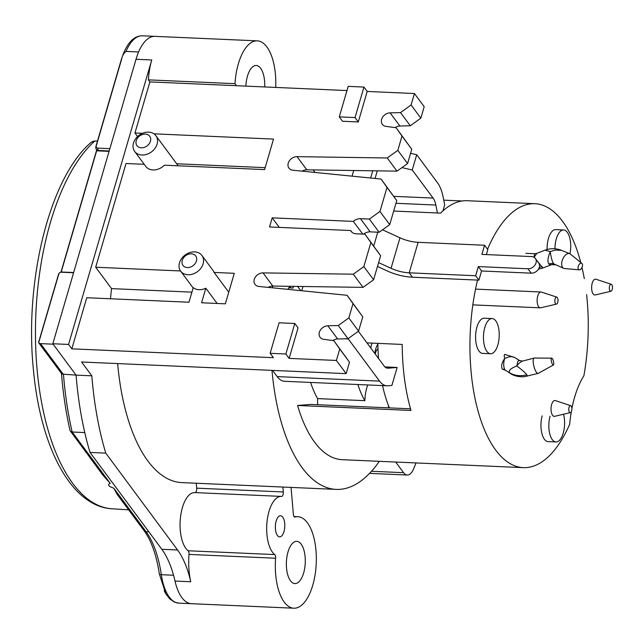 <?xml version="1.0" encoding="UTF-8"?>
<svg xmlns="http://www.w3.org/2000/svg" width="644" height="644" viewBox="0 0 644 644"><rect width="100%" height="100%" fill="white"/><g stroke="black" fill="none" stroke-linecap="round" stroke-linejoin="round"><path stroke-width="0.97" d="M191.332 603.694L178.855 603.146L174.516 602.14L169.758 598.896L165.854 593.897L159.35 573.876C156.412 554.967 151.332 540.59 144.119 530.745L117.031 494.198L113.779 488.16C108.45 486.357 107.258 484.747 110.188 483.314L72.168 432.011L84.767 432.567A220.168 98.234 -87.5 0 1 76.081 375.122L61.945 374.075L38.672 342.753L58.765 274.143A2.326 1.827 143.5 0 1 61.438 272.211A3.526 1.57 -87.5 0 1 61.985 272.026A3.526 3.526 0 0 0 58.483 274.449M191.453 603.702A45.796 20.431 -87.5 0 1 175.007 581.057A45.796 20.431 92.5 0 0 191.453 603.702L293.817 608.202A45.796 20.431 -87.5 0 1 275.616 558.227A3.526 1.57 92.5 0 0 274.69 554.573A29.946 13.363 -87.5 0 1 267.099 521.044A29.946 13.363 -87.5 0 1 281.388 496.403A29.946 13.363 -87.5 0 1 281.581 496.411A3.526 1.57 92.5 0 0 281.597 496.411A3.526 1.57 92.5 0 0 283.304 491.976L282.885 487.049M109.206 150.946L98.403 150.471A3.526 1.57 -87.5 0 1 97.727 148.12A2.326 1.827 143.5 0 1 96.238 146.011L121.66 59.071C122.183 55.996 123.632 53.444 126.007 51.415L138.605 51.971A45.796 20.431 -87.5 0 1 154.946 36.354A45.796 20.431 -87.5 0 1 155.067 36.354M110.188 483.314L103.153 475.481L70.059 430.611C65.93 412.587 63.064 393.452 61.462 373.19M94.201 141.567A7.044 3.365 -87.7 0 1 95.586 141.028A7.044 7.044 0 0 0 90.554 142.855A7.044 5.764 -132.3 0 1 94.201 141.567A191.276 85.346 92.5 0 0 35.935 352.896A191.276 85.346 92.5 0 0 111.984 508.784L128.623 509.847M97.727 148.12L109.874 148.651M61.18 272.082L96.648 150.817L109.086 151.364M73.593 272.75L61.438 272.211M38.696 342.777A3.526 2.761 -36.5 0 0 40.556 343.63L53.154 344.186M40.556 343.63L63.482 374.567A220.168 98.234 92.5 0 0 72.168 432.011L70.325 431.19M58.765 274.143A3.526 1.521 -163.7 0 0 58.451 274.553L38.632 342.31M96.648 150.817A3.526 1.521 16.3 0 1 98.403 150.471L96.463 149.521A3.526 2.761 143.5 0 0 98.403 150.471M96.238 146.011A3.526 1.521 -163.7 0 0 95.916 146.43L121.338 59.49A3.526 1.521 16.3 0 1 121.66 59.071M570.375 412.643L554.677 416.322A7.929 3.534 -87.5 0 1 554.234 416.362A7.929 3.534 -87.5 0 1 552.576 415.308A7.929 3.534 -87.5 0 1 551.248 406.332A7.929 3.534 -87.5 0 1 554.935 400.528A7.929 3.534 -87.5 0 1 555.37 400.608L570.681 405.656A3.526 1.57 92.5 0 0 568.885 407.99A3.526 1.57 92.5 0 0 569.441 412.192A3.526 1.57 92.5 0 0 570.375 412.643A3.526 1.57 92.5 0 0 571.848 409.866A3.526 1.57 92.5 0 0 571.22 406.09A3.526 1.57 92.5 0 0 570.681 405.656M540.831 307.776A7.929 3.534 -87.5 0 1 540.767 307.792A7.929 3.534 -87.5 0 1 540.324 307.832A7.929 3.534 -87.5 0 1 537.144 299.758A7.929 3.534 -87.5 0 1 541.024 291.998A7.929 3.534 -87.5 0 1 541.459 292.078L556.77 297.126A3.526 1.57 92.5 0 0 556.352 297.117A3.526 1.57 92.5 0 0 554.846 301.014A3.526 1.57 92.5 0 0 556.464 304.113A3.526 1.57 92.5 0 0 556.488 304.105A3.526 1.57 92.5 0 0 557.994 300.651A3.526 1.57 92.5 0 0 556.77 297.126M290.5 286.314A21.139 9.435 92.5 0 0 290.372 287.908M610.947 291.257L595.257 294.944A7.929 3.534 -87.5 0 1 594.815 294.984A7.929 3.534 -87.5 0 1 593.156 293.93A7.929 3.534 -87.5 0 1 591.828 284.946A7.929 3.534 -87.5 0 1 595.507 279.15A7.929 3.534 -87.5 0 1 595.95 279.23L611.261 284.278A3.526 1.57 92.5 0 0 609.466 286.604A3.526 1.57 92.5 0 0 610.013 290.806A3.526 1.57 92.5 0 0 610.947 291.257A3.526 1.57 92.5 0 0 612.42 288.488A3.526 1.57 92.5 0 0 611.8 284.704A3.526 1.57 92.5 0 0 611.261 284.278M505.234 370.179L502.401 369.165C500.887 366.581 501.636 363.023 504.638 358.491L504.18 355.399L504.663 354.377L514.5 357.396L511.272 356.639L509.154 356.848L504.638 358.491C503.278 363.498 503.415 367.313 505.025 369.93A7.044 5.522 -36.5 0 0 502.401 369.165M377.996 349.008A7.929 3.534 92.5 0 0 375.219 353.999M514.5 357.396L519.74 360.624L518.356 360.825L517.687 361.856L516.802 365.977C510.451 368.473 508.1 370.759 509.758 372.844L510.708 373.681C511.368 374.124 515.683 377.11 523.926 376.764L538.086 373.431A7.929 2.278 75.7 0 0 538.247 373.367L553.421 364.971A3.526 1.014 75.7 0 0 553.454 361.332A3.526 1.014 75.7 0 0 551.683 358.161A3.526 1.014 75.7 0 0 551.264 360.664A3.526 1.014 75.7 0 0 552.624 364.52A3.526 1.014 75.7 0 0 553.421 364.971M510.708 373.681L505.025 369.93M551.683 358.161L534.343 358.048A7.929 2.278 75.7 0 0 534.166 358.072L521.914 361.236L518.662 363.635L516.802 365.977C521.994 369.801 525.343 372.747 526.84 374.808L527.235 376.193M534.166 358.072A7.929 2.278 75.7 0 0 533.433 363.973A7.929 2.278 75.7 0 0 536.46 372.361A7.929 2.278 75.7 0 0 538.086 373.431M533.989 257.262L534.584 253.728L525.842 253.342M537.056 260.764L542.9 267.993L551.497 264.668L549.67 264.66L548.897 263.992C547.295 261.875 547.746 257.737 550.258 251.579L544.993 250.186C550.564 248.157 556.054 248.206 561.463 250.331L555.426 250.049L550.258 251.579C551.039 257.656 552.214 261.754 553.8 263.871A7.044 5.522 -36.5 0 0 548.897 263.992M534.19 257.383L536.734 253.374L544.993 250.186M581.894 263.412L570.375 254.066A7.929 4.436 112.1 0 0 569.731 253.68A7.929 4.436 112.1 0 0 562.639 259.355A7.929 4.436 112.1 0 0 563.774 268.371A7.929 4.436 112.1 0 0 564.514 268.54L579.286 269.844A3.526 1.972 112.1 0 0 581.999 267.502A3.526 1.972 112.1 0 0 582.12 263.654A3.526 1.972 112.1 0 0 581.894 263.412A3.526 1.972 112.1 0 0 578.449 265.763A3.526 1.972 112.1 0 0 579.286 269.844M563.774 268.371L553.8 263.871M571.3 411.733A70.454 31.435 92.5 0 0 569.699 424.275A132.101 58.942 -87.5 0 1 523.29 467.649A132.101 58.942 -87.5 0 1 477.55 280.076M487.54 249.26A132.101 58.942 -87.5 0 1 534.898 203.705A132.101 58.942 -87.5 0 1 580.759 262.494M581.999 267.485A132.101 58.942 -87.5 0 1 584.301 278.659M586.604 294.622A132.101 58.942 -87.5 0 1 583.883 375.774A70.454 31.435 92.5 0 0 571.896 408.481M554.951 248.777A17.613 7.857 -87.5 0 1 563.613 229.956L555.74 229.61A17.613 7.857 92.5 0 0 547.086 249.502M552.681 264.402A17.613 7.857 92.5 0 0 554.186 264.805L555.064 264.837M492.121 318.563L484.248 318.217A17.613 7.857 92.5 0 0 475.618 335.468A17.613 7.857 92.5 0 0 482.694 353.403L490.567 353.749A17.613 7.857 -87.5 0 1 483.491 335.814A17.613 7.857 -87.5 0 1 492.121 318.563A17.613 7.857 -87.5 0 1 495.808 320.905A17.613 7.857 -87.5 0 1 498.754 340.869A17.613 7.857 -87.5 0 1 490.567 353.749M542.168 415.839A17.613 7.857 92.5 0 0 548.068 441.607L555.941 441.953A17.613 7.857 -87.5 0 1 550.04 416.185M366.975 342.882L402.21 344.435A132.101 58.942 92.5 0 0 410.977 410.453L297.592 405.47A132.101 58.942 92.5 0 0 342.197 459.687L523.29 467.649M443.764 200.163L462.215 200.976M534.898 203.705L467.182 200.727A132.101 58.942 92.5 0 0 440.609 213.116L393.685 211.055M293.439 286.355A132.101 58.942 92.5 0 0 293.133 288.037L288.407 287.828A132.101 58.942 92.5 0 0 288.142 289.389M377.851 343.365A109.198 48.727 92.5 0 0 378.567 358.515M382.552 385.603A109.198 48.727 92.5 0 0 389.354 407.877L410.502 408.811M389.354 407.877L310.617 404.416L297.592 405.47M563.613 229.956A17.613 7.857 -87.5 0 1 567.3 232.299A17.613 7.857 -87.5 0 1 569.972 253.792M563.516 414.253A17.613 7.857 -87.5 0 1 563.371 432.631A17.613 7.857 -87.5 0 1 555.941 441.953M105.769 453.126A220.168 98.234 -87.5 0 1 91.826 375.814L76.081 375.122A220.168 98.234 92.5 0 0 90.023 452.434L105.769 453.126L177.559 549.968A88.067 39.292 92.5 0 1 190.753 581.757L174.999 581.057A88.067 39.292 -87.5 0 0 161.805 549.276L90.023 452.434M358.362 331.257L384.009 365.856A17.613 7.857 92.5 0 0 387.696 368.199A17.613 7.857 92.5 0 0 388.131 368.191L397.147 367.458L391.89 385.45L387.801 385.78A35.227 15.722 -87.5 0 1 386.915 385.796A35.227 15.722 -87.5 0 1 379.549 381.111L348.307 338.969L344.387 338.792L348.018 338.704L338.261 325.534L327.852 325.792A7.849 6.15 -36.5 0 0 320.454 329.978A7.849 6.15 -36.5 0 0 320.068 337.263A7.849 6.15 -36.5 0 0 323.771 339.332L333.834 340.668L349.499 362.178L346.15 373.633L81.587 362L91.826 375.814M194.963 492.604A29.946 13.363 92.5 0 0 194.778 492.596A29.946 13.363 92.5 0 0 180.489 517.237A29.946 13.363 92.5 0 0 188.08 550.765A3.526 1.57 -87.5 0 1 188.998 554.42A45.796 20.431 92.5 0 0 190.753 581.757M196.275 483.241L196.694 488.168A3.526 1.57 -87.5 0 1 195.06 492.604M117.659 363.586A162.038 72.305 92.5 0 0 181.833 482.606L336.152 489.392A162.038 72.305 -87.5 0 1 271.985 370.372M121.338 59.49C126.409 43.647 133.413 35.75 142.348 35.798L154.946 36.354A45.796 20.431 92.5 0 0 136.013 59.272L52.824 343.751L76.081 375.122M291.064 487.403L293.366 514.443A3.526 1.57 92.5 0 0 294.759 517.043A3.526 1.57 92.5 0 0 294.984 517.019A45.796 20.431 -87.5 0 1 297.834 516.705A45.796 20.431 -87.5 0 1 316.236 563.355A45.796 20.431 -87.5 0 1 293.817 608.202M301.175 544.148A21.139 9.435 92.5 0 0 296.755 541.338A21.139 9.435 92.5 0 0 286.403 562.043A21.139 9.435 92.5 0 0 294.896 583.569A21.139 9.435 92.5 0 0 304.717 568.105A21.139 9.435 92.5 0 0 301.175 544.148M282.748 517.164A10.57 4.717 92.5 0 0 280.543 515.755A10.57 4.717 92.5 0 0 275.366 526.108A10.57 4.717 92.5 0 0 279.609 536.871A10.57 4.717 92.5 0 0 284.519 529.143A10.57 4.717 92.5 0 0 282.748 517.164M379.308 461.313A162.038 72.305 -87.5 0 1 336.152 489.392M272.581 370.397L277.186 376.611A35.227 15.722 92.5 0 0 284.559 381.296L386.915 385.796M332.859 340.539A7.849 6.15 143.5 0 1 337.617 338.961L344.387 338.792M52.824 343.751L68.578 344.443L71.83 348.831L273.394 357.694L270.142 353.306L279.061 322.797L294.807 323.489L298.067 327.877L289.14 358.386L336.385 360.463L346.15 373.633M289.14 358.386L285.888 353.999L270.142 353.306M228.741 292.215L214.082 272.428A13.21 10.36 -36.5 0 0 212.979 270.383L201.91 255.459A13.21 10.36 143.5 0 1 197.467 271.647A13.21 10.36 143.5 0 1 180.69 271.188A13.21 10.36 143.5 0 1 179.491 262.808A13.21 10.36 143.5 0 1 194.649 251.885A13.21 10.36 143.5 0 1 201.91 255.459M214.082 272.428L234.271 273.322L225.352 303.823L201.572 302.777L205.83 288.206L217.141 303.469M71.83 348.831L86.771 297.729L188.974 302.229L193.232 287.651A13.21 10.36 -36.5 0 0 205.83 288.206M333.834 340.668L339.734 349.008L336.385 360.463M395.126 127.601A7.849 6.15 143.5 0 1 399.884 126.023L410.284 125.765L420.854 118.158L424.203 106.703L414.446 93.533L411.089 104.988L400.528 112.603L390.119 112.853A7.849 6.15 -36.5 0 0 382.721 117.039A7.849 6.15 -36.5 0 0 382.335 124.324A7.849 6.15 -36.5 0 0 386.038 126.393L396.1 127.729L402.001 136.069L397.823 150.358L387.261 157.973L297.045 156.653A7.849 6.15 -36.5 0 0 289.446 160.718A7.849 6.15 -36.5 0 0 288.963 168.132A7.849 6.15 -36.5 0 0 292.891 170.225L381.087 179.064L386.996 187.404L379.96 211.465L369.39 219.081L360.447 218.686A8.726 6.843 -36.5 0 0 353.347 221.407L272.195 217.841L269.53 226.962L350.682 230.528A8.726 6.843 -36.5 0 0 351.222 231.438A8.726 6.843 -36.5 0 0 356.027 233.796L364.971 234.191L370.872 242.53L363.836 266.592L353.274 274.199L263.058 272.887A7.849 6.15 -36.5 0 0 255.459 276.944A7.849 6.15 -36.5 0 0 254.976 284.358A7.849 6.15 -36.5 0 0 258.904 286.451L347.1 295.298L353.001 303.638L348.823 317.927L338.261 325.534M414.446 93.533L367.201 91.456L358.281 121.958L342.536 121.265L339.275 116.878L355.029 117.57L363.949 87.061L348.203 86.368L339.275 116.878M346.971 90.562L149.883 81.901L148.378 79.864A45.796 20.431 92.5 0 1 151.759 59.964L68.578 344.443M137.575 136.552L134.942 132.994L149.883 81.901M134.942 132.994L142.477 133.324M153.956 133.831L273.523 139.088L264.603 169.597L164.413 165.194A13.21 10.36 -36.5 0 1 145.745 166.369L134.677 151.445A13.21 10.36 -36.5 0 0 151.461 151.904A13.21 10.36 -36.5 0 0 155.904 135.715A13.21 10.36 -36.5 0 0 143.757 132.841A13.21 10.36 -36.5 0 0 133.485 143.057A13.21 10.36 -36.5 0 0 134.677 151.445M144.208 164.3L126.023 163.504L95.69 267.228L180.521 270.955M182.26 260.377A7.929 6.215 143.5 0 1 194.633 254.903A7.929 6.215 143.5 0 1 191.155 266.793A7.929 6.215 143.5 0 1 182.26 260.377M191.92 292.151L111.549 288.617A178.774 79.767 92.5 0 0 110.494 298.776M111.549 288.617L95.69 267.228M148.378 79.864L234.988 83.672A45.796 20.431 -87.5 0 1 257.302 40.854A45.796 20.431 -87.5 0 1 275.713 87.431M264.716 86.948A21.139 9.435 92.5 0 0 256.223 65.487A21.139 9.435 92.5 0 0 245.871 86.119M234.988 83.672L236.493 85.708M302.157 171.151A7.849 6.15 143.5 0 1 306.802 169.823L397.018 171.143L407.588 163.528L411.766 149.239L396.1 127.729M369.39 219.081L379.155 232.251L389.717 224.635L396.752 200.574L381.087 179.064M379.155 232.251L370.203 231.856A8.726 6.843 143.5 0 0 363.635 234.134M268.17 287.385A7.849 6.15 143.5 0 1 272.815 286.057L363.031 287.369L373.601 279.754L380.636 255.7L364.971 234.191M348.018 338.704L358.587 331.097L362.765 316.808L347.1 295.298M420.854 118.158L411.089 104.988M400.528 112.603L410.284 125.765M363.949 87.061L367.201 91.456M355.029 117.57L358.281 121.958M411.766 149.239L402.001 136.069M397.823 150.358L407.588 163.528M387.261 157.973L397.018 171.143M396.752 200.574L386.996 187.404M379.96 211.465L389.717 224.635M353.347 221.407L362.757 234.094M272.195 217.841L279.279 227.388M350.682 230.528L351.93 232.218M380.636 255.7L370.872 242.53M363.836 266.592L373.601 279.754M353.274 274.199L363.031 287.369M362.765 316.808L353.001 303.638M348.823 317.927L358.587 331.097M442.927 210.902L444.706 204.816L443.072 196.758A35.227 15.722 -87.5 0 0 437.534 182.816L416.708 154.721L410.574 153.312M401.92 167.609L412.249 169.976L433.074 198.07L393.758 196.34M416.708 154.721L412.249 169.976M315.053 172.447L313.185 169.919M437.453 212.979L435.843 205.042A17.613 7.857 92.5 0 0 433.074 198.07M415.984 462.931A220.168 98.234 -87.5 0 1 413.681 468.735A17.613 7.857 -87.5 0 1 407.274 475.031A17.613 7.857 -87.5 0 1 403.587 472.688L395.69 462.038M310.617 382.439A88.067 39.292 92.5 0 0 317.597 398.604A26.42 11.785 92.5 0 0 317.709 404.73M348.307 338.969L348.485 338.374M290.275 287.908L289.076 286.29M263.058 272.887L272.815 286.057L272.299 287.796M269.49 287.514L269.039 286.918M289.502 286.87A23.248 10.376 -87.5 0 1 289.55 286.298M297.617 286.419L300.756 290.653M301.746 290.75L302.986 286.491M367.7 384.951A26.42 11.785 92.5 0 0 364.842 400.681A88.067 39.292 -87.5 0 1 357.863 384.516M317.597 398.604L364.842 400.681M388.574 407.845A26.42 11.785 -87.5 0 1 388.453 405.599M370.791 348.026A26.42 11.785 -87.5 0 1 371.821 343.735A26.42 11.785 -87.5 0 1 372.015 343.107M397.147 367.458L384.951 366.927M388.131 368.191L387.253 368.151M435.843 205.042L395.963 203.287M377.859 344.113A15.85 7.076 92.5 0 0 374.8 353.435M265.167 167.649L176.689 163.761M136.254 140.633A7.929 6.215 143.5 0 1 148.619 135.151A7.929 6.215 143.5 0 1 145.142 147.041A7.929 6.215 143.5 0 1 136.254 140.633M349.499 362.178L339.734 349.008M294.807 323.489L285.888 353.999M377.287 170.853L375.058 178.46M370.654 178.018L372.763 170.789M353.709 170.507L352.059 176.158M486.365 254.589L487.814 249.631L484.562 245.243L481.889 254.388L531.493 256.57A7.044 5.522 143.5 0 1 535.365 258.477L538.617 262.865A7.044 5.522 -36.5 0 1 538.134 269.611A7.044 5.522 -36.5 0 1 531.179 273.169L481.567 270.987L478.894 280.14L412.458 277.218A31.701 13.669 16.3 0 1 387.318 270.971L377.489 266.463M478.894 280.14L475.642 275.745L409.206 272.823A22.894 9.869 -163.7 0 1 391.045 268.315L378.616 262.607M484.562 245.243L418.125 242.321A22.894 9.869 16.3 0 1 399.964 237.805L382.536 229.811M475.642 275.745L478.315 266.592L527.919 268.773A7.044 5.522 143.5 0 0 534.874 265.215A7.044 5.522 143.5 0 0 535.365 258.477M481.567 270.987L478.315 266.592M178.855 603.146A45.796 20.431 -87.5 0 1 161.33 574.698A88.067 39.292 92.5 0 0 146.051 531.694L113.779 488.16M159.35 573.876A3.526 1.248 -8.4 0 0 161.33 574.698L173.542 575.237M144.119 530.745A3.526 2.761 -36.5 0 0 146.051 531.694L148.869 531.823M142.348 35.798A45.796 20.431 92.5 0 0 126.007 51.415M526.84 374.808A25.543 20.028 143.5 0 1 509.758 372.844M542.176 266.584A25.535 20.028 143.5 0 1 539.189 267.558M161.805 549.276L177.559 549.968M275.616 558.227L188.998 554.42M294.541 517.003L294.984 517.019M274.69 554.573L188.08 550.765M283.304 491.976L196.694 488.168M277.186 376.611L379.549 381.111M327.852 325.792L337.617 338.961M136.013 59.272L151.759 59.964M390.119 112.853L399.884 126.023M297.045 156.653L306.802 169.823M360.447 218.686L370.203 231.856M403.587 472.688L371.491 471.279M373.729 246.008L377.77 232.186M391.045 268.315L399.964 237.805M418.125 242.321L409.206 272.823L412.458 277.218M531.179 273.169L527.919 268.773M164.164 590.749L165.645 593.543M97.469 141.1L95.586 141.028M111.984 508.784C71.202 506.522 40.548 447.274 33.44 370.042C24.287 281.428 49.266 178.734 90.554 142.855M73.649 272.541L61.985 272.026M60.971 272.13L96.721 149.867M95.884 146.55A3.526 3.526 0 0 0 96.463 149.521M541.024 291.998L475.538 289.116M540.324 307.832L472.817 304.87M556.464 304.113L540.767 307.792M522.485 361.043L519.74 360.624M561.463 250.331L569.731 253.68M554.717 264.7L551.497 264.668M536.734 253.374L534.584 253.728M538.392 269.232L542.9 267.993M293.994 516.536L297.834 516.705M194.778 492.596L281.388 496.403M193.136 287.989L180.69 271.188M154.946 36.354L257.302 40.854M369.543 473.372L407.274 475.031M178.203 165.798L155.904 135.715"/></g></svg>

